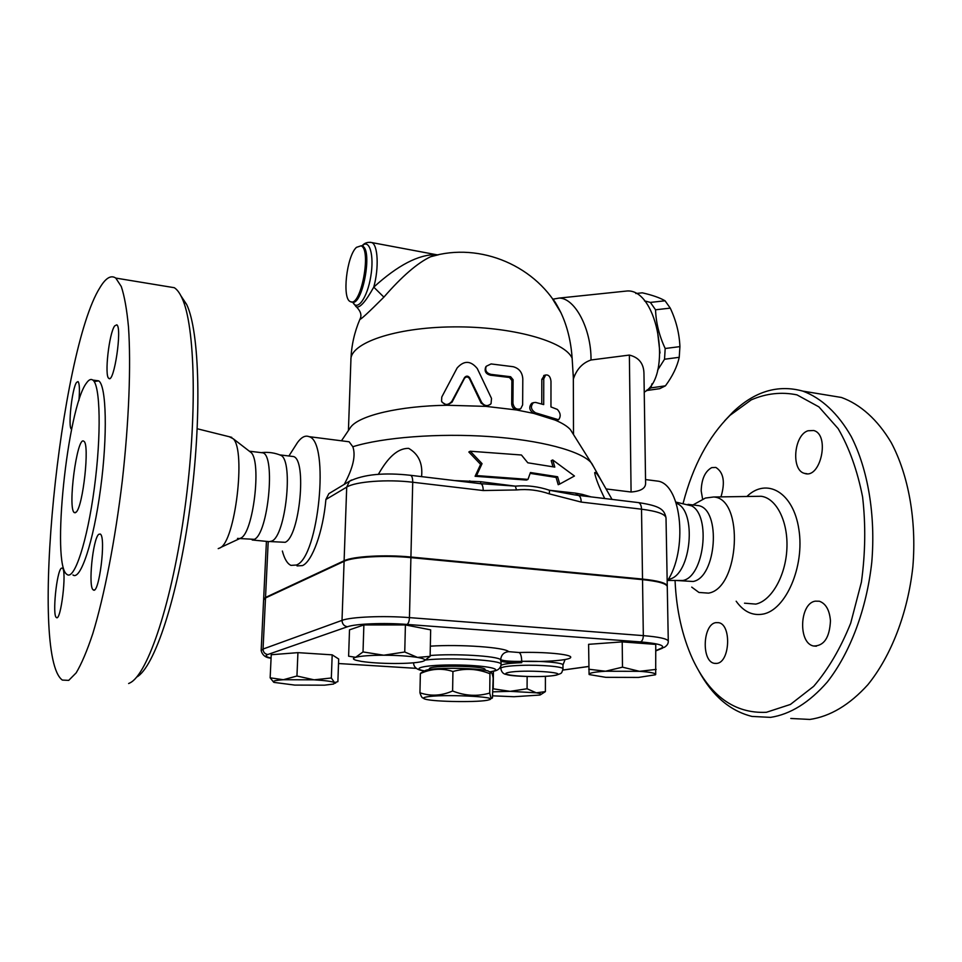 <?xml version="1.0" encoding="UTF-8"?>
<svg xmlns="http://www.w3.org/2000/svg" width="962" height="962" viewBox="0 0 962 962"><rect width="100%" height="100%" fill="white"/><g stroke="black" fill="none" stroke-linecap="round" stroke-linejoin="round"><path stroke-width="1.44" d="M423.304 697.991C422.27 698.328 421.152 696.584 419.937 692.772C430.579 696.44 441.462 695.851 452.609 690.981C465.067 695.947 477.441 696.632 489.73 693.049C490.68 697.751 491.594 699.326 492.46 697.775L493.169 677.969C492.352 673.725 491.57 671.921 490.8 672.534L489.947 673.761C477.813 668.782 465.476 668.013 452.934 671.488C441.991 667.965 431.132 668.662 420.37 673.568L422.234 672.27M424.074 671.248L426.659 670.045C436.471 667.303 479.545 667.989 488.263 671.031L490.404 672.306M426.094 697.041C422.943 697.691 422.643 698.388 425.192 699.133C433.898 701.935 480.892 702.513 488.696 699.903C502.429 696.728 440.404 693.806 426.094 697.041M489.947 673.761L489.73 693.049M452.934 671.488L452.609 690.981M420.37 673.568L419.937 692.772M429.401 669.54L429.413 668.879C427.332 664.97 486.171 665.68 485.125 669.552L485.125 669.648M94.168 381.589L98.701 380.856C106.421 385.57 107.732 435.425 100.565 488.744C93.494 542.123 80.411 581.036 72.932 574.939M86.508 383.008C67.412 407.335 50.974 565.68 67.027 574.458C74.339 580.555 87.265 541.558 94.336 488.083C101.503 434.668 100.361 384.764 92.809 380.062C90.921 378.715 88.817 379.701 86.508 383.008M99.904 287.686C105.676 277.994 110.967 274.783 115.777 278.078L121.284 286.52C124.447 296.007 126.852 309.523 128.499 327.08C131.097 365.271 128.968 421.548 122.306 480.747C115.224 539.947 104.269 596.043 92.797 633.633C87.061 650.853 81.517 663.936 76.166 672.871L68.723 680.374L62.35 680.074C28.944 656.156 59.921 350.853 99.904 287.686M61.315 568.241C56.638 571.38 52.176 615.848 56.409 617.532C60.859 622.041 67.099 569.877 62.326 568.073L61.315 568.241M98.773 534.295C92.857 538.431 87.951 587.529 93.266 589.862C98.978 595.526 106.361 536.64 100.252 534.042L98.773 534.295M114.682 325.902C109.067 333.177 104.245 376.334 108.838 378.379C114.021 383.922 122.427 327.441 116.775 324.819L114.682 325.902M78.944 400.42C79.81 389.598 79.509 383.333 78.03 381.601L76.587 382.359C72.066 388.083 67.737 427.645 71.465 429.148L71.633 429.244M136.64 677.092C154.353 667.64 177.874 597.318 189.959 507.744C202.116 418.217 199.699 331.601 186.676 304.509L180.88 295.755M218.206 548.617L220.082 547.871C235.113 541.642 246.08 451.094 233.309 438.816L229.257 436.724M167.352 286.556L174.314 287.71C177.092 289.478 179.641 292.905 181.974 297.992C195.25 325.709 197.559 415.921 184.812 508.994C172.162 602.116 147.871 674.338 129.93 682.912L128.631 683.537M76.118 512.193C83.081 506.758 89.935 443.35 83.814 441.281C77.128 434.944 67.328 509.114 74.351 512.638L76.118 512.193M220.683 547.45L240.897 538.047C253.186 532.84 261.676 462.71 251.25 452.669L249.182 451.07M237.494 538.419L254.365 539.345C268.133 533.573 275.721 455.952 262.915 452.837L260.798 452.585M252.2 539.995L269.24 541.642L271.945 541.029C285.582 535.642 293.53 462.049 281.229 455.495L279.04 454.629M790.788 718.47L809.848 719.444C830.206 716.462 849.554 704.881 867.868 684.716C891.125 656.06 907.839 612.986 912.866 566.714C916.714 520.346 908.489 475.072 891.257 442.664C877.597 419.6 860.281 404.268 841.413 397.462L824.013 394.6M683.236 502.873C692.856 465.969 708.453 436.784 730.038 415.319L751.226 399.879C766.305 393.374 781.565 391.702 796.981 394.877L818.902 406.878L838.155 428.631C849.218 447.727 857.358 470.478 862.589 496.897C865.8 524.711 865.403 553.138 861.399 582.166L850.709 623.148C840.572 648.34 828.222 669.408 813.648 686.351L790.427 704.437L766.401 712.289C734.535 713.768 709.908 695.959 692.52 658.874C682.214 636.05 676.418 610.173 675.096 581.252M702.669 499.41L701.19 490.909C701.538 479.112 705.038 471.356 711.7 467.628L715.812 467.412C723.64 472.33 725.36 482.154 720.971 496.885M807.96 430.772L813.636 430.507C830.278 434.463 820.67 479.449 804.557 473.388C790.944 470.406 793.782 435.197 807.96 430.772M830.459 620.779C829.617 637.662 823.989 646.067 813.575 645.995C797.979 643.265 799.53 603.439 815.235 601.154L819.323 601.226C825.829 603.523 829.533 610.04 830.459 620.779M716.834 663.407L714.273 663.335C701.31 661.315 702.717 624.458 715.764 622.642L718.686 622.679C731.673 624.603 730.026 662.277 716.834 663.407M691.726 587.121L698.941 592.448L708.513 593.133C739.742 588.251 744.239 498.196 713.624 496.993L705.411 498.051L700.853 500.577M698.809 670.959C712.397 695.827 730.122 710.99 751.995 716.425L770.55 717.375C790.403 714.309 809.319 702.537 827.284 682.034C850.119 652.933 866.654 609.187 871.776 562.253C875.745 515.211 867.928 469.348 851.262 436.604C838.034 413.323 821.211 397.883 802.861 391.125C778.066 384.283 754.749 391.281 732.912 412.109L724.578 420.899M667.279 586.796L667.267 586.543C666.45 583.561 658.2 581.264 642.532 579.641L410.906 557.623C385.257 555.05 352.693 556.926 344.095 561.327L265.5 597.967L263.6 599.891L261.171 650.396M676.839 580.519L693.133 581.481C716.449 577.513 721.308 509.8 698.713 505.651L694.997 505.206M667.7 580.447L682.852 580.495C704.076 576.911 711.255 515.872 691.654 505.868L688.083 504.304M668.313 579.401L669.215 579.184C691.305 575.312 697.282 509.884 676.226 503.246M481.577 402.284C484.439 406.132 487.602 406.601 491.041 403.691L491.51 398.436L477.296 368.578C470.719 360.51 463.997 360.305 457.13 367.977L441.786 397.005L441.534 401.25C444.697 405.411 448.112 405.471 451.779 401.431L464.562 377.537C466.281 375.637 467.965 375.685 469.624 377.681L481.577 402.284L481.084 403.042L469.42 378.511C467.809 376.515 466.161 376.467 464.49 378.367L452.008 402.212L447.017 405.255L442.123 402.308M490.355 404.413L485.894 406.373L481.084 403.042M557.371 409.427C560.642 413.047 561.038 416.498 558.573 419.757L535.606 412.842C530.94 409.896 530.206 406.505 533.381 402.681L535.642 402.429L543.698 404.593L543.758 378.836L545.682 374.976C548.689 374.627 550.444 376.731 550.985 381.289L550.961 406.938L557.371 409.427M558.08 419.841L555.134 420.093L533.838 413.419C529.268 410.473 528.559 407.082 531.721 403.258L532.515 402.982M541.762 404.04L541.822 379.389L544.372 375.348M512.926 403.27C513.961 408.189 516.558 410.016 520.695 408.754L522.643 404.882L522.799 378.824C522.318 372.39 519.119 368.362 513.203 366.714L491.077 363.937L486.255 366.269C484.824 370.43 486.399 373.136 490.969 374.374L510.618 376.731L513.107 379.713L512.926 403.27L511.7 403.956L511.868 380.447L509.451 377.465L490.259 375.18C485.774 373.917 484.259 371.212 485.69 367.051L486.183 366.378M519.793 409.175L516.474 409.956C513.576 409.175 511.976 407.179 511.7 403.956M535.606 412.842L533.838 413.419L516.474 409.956L485.894 406.373L447.017 405.255C399.29 405.952 359.56 415.464 350.829 426.96L349.374 429.1M573.027 433.802L570.418 429.641C567.412 426.298 562.313 423.112 555.134 420.093L557.371 419.685M573.34 377.85L572.137 358.249C565.079 341.318 511.495 326.238 453.186 326.888C394.853 327.357 349.735 343.218 350.914 360.004L348.424 430.507M482.046 463.66L476.539 475.565L527.982 479.389L530.447 472.534L557.611 476.755L559.74 484.054L574.446 476.01L552.717 459.956L554.797 467.111L527.801 462.794L521.44 455.002L470.25 451.226L482.046 463.66L480.615 464.381L468.831 451.996L470.25 451.226M559.74 484.054L558.213 484.716L556.096 477.429L530.158 473.364M557.611 476.755L556.096 477.429M527.982 479.389L526.539 480.062L475.096 476.286L480.615 464.381M476.539 475.565L475.096 476.286M552.717 459.956L551.214 460.654L552.994 466.762M646.308 390.584L659.728 388.672L665.439 385.834C672.594 376.154 677.188 366.642 679.232 357.311L679.918 346.621C679.352 333.417 676.142 320.587 670.261 308.129L665.067 300.793C659.956 297.787 652.368 295.13 642.303 292.821L635.798 293.506M651.959 383.826L650.949 387.89L646.656 390.271M644.48 300.89L650.372 302.405L655.531 309.788C656.036 322.967 659.259 335.87 665.187 348.497L664.538 359.235L657.623 370.142M659.992 353.018L656.962 326.503M650.949 387.89L665.439 385.834M664.538 359.235L679.232 357.311M665.187 348.497L679.918 346.621M655.531 309.788L670.261 308.129M650.372 302.405L665.067 300.793M363.023 651.935L363.877 624.927L349.507 629.845L348.617 656.204L355.627 657.311L363.023 651.935L383.766 655.218L404.749 651.995L417.496 657.419C408.778 656.048 397.534 655.314 383.766 655.218C370.178 655.266 360.798 655.964 355.627 657.311C352.549 658.261 352.705 659.247 356.084 660.281L361.616 661.435C370.394 662.734 381.313 663.419 394.348 663.503C407.275 663.479 416.51 662.842 422.077 661.567L422.583 661.423C426.755 660.124 425.06 658.79 417.496 657.419L430.122 656.349L424.35 660.714M589.213 674.566L605.832 677.332L638.515 677.428L655.471 674.783M588.732 669.227L605.507 671.236C594.732 671.933 589.261 672.955 589.069 674.29L588.6 644.324L622.21 641.894L655.759 644.396L655.687 674.47C655.627 673.135 650.216 672.089 639.453 671.32L656.168 669.396M622.486 667.159L639.453 671.32L605.507 671.236L622.486 667.159L622.21 641.894M493.061 688.78L510.113 691.341L493.025 691.834M492.989 695.839L513.997 696.716L539.778 695.069C542.087 694.311 540.921 693.566 536.303 692.82L510.113 691.341L527.08 688.756L536.303 692.82L545.394 691.618L540.872 694.528M363.877 624.927L405.411 624.927L404.749 651.995M405.411 624.927L430.663 629.857L430.122 656.349M545.418 676.346L545.394 691.618M493.41 671.236L493.229 688.636M527.14 676.551L527.08 688.756M273.665 682.202L270.154 677.813L283.333 679.725L296.945 676.021L314.117 679.821L283.333 679.725C274.891 680.338 271.801 681.228 274.038 682.395L294.709 685.088L324.459 685.184L333.646 684.03L334.548 682.599C332.022 681.421 325.216 680.495 314.117 679.821L331.337 677.994L334.548 682.599L337.878 681.637L338.684 659.006L332.191 654.845L331.337 677.994M296.945 676.021L297.931 652.645L271.236 654.737L270.154 677.813M297.931 652.645L332.191 654.845M263.648 599.53L265.524 597.45L344.107 560.75C352.705 556.337 385.281 554.449 410.918 557.022L642.52 579.076C658.188 580.711 666.438 583.008 667.267 586.002L667.243 586.399M501.01 665.403C502.922 664.02 509.824 663.131 521.717 662.698C510.774 662.854 503.751 662.301 500.661 661.026L500.673 659.704C501.19 654.857 503.847 652.176 508.633 651.659C505.303 647.414 460.413 644.143 430.327 646.163M501.118 661.844L500.661 661.026M437.878 254.87L436.195 254.665C418.674 254.377 397.871 265.199 373.761 287.121L383.886 297.138C401.875 276.431 417.448 262.975 430.591 256.746L438.696 254.702M359.992 319.095L359.884 319.348C360.774 319.649 368.771 312.253 383.886 297.138M370.093 242.256L371.741 242.568C377.958 244.697 379.1 268.037 373.761 287.121C365.524 301.912 359.656 308.453 356.144 306.758L352.729 302.092C357.227 311.844 367.316 297.979 370.779 276.455C374.446 254.954 369.372 238.203 362.001 245.959M552.693 299.182L560.906 312.662C567.219 326.118 570.971 341.318 572.137 358.249M356.457 247.342L361.015 245.839C371.957 249.338 360.678 308.068 350.408 301.623C341.823 299.074 346.633 256.024 356.457 247.342M629.364 355.074L631.084 492.015C640.8 491.221 645.646 488.311 645.598 483.273L643.963 373.869C643.879 363.72 639.008 357.455 629.364 355.074L591.017 359.992C582.479 362.902 576.587 369.264 573.34 379.064M631.084 492.015L606.156 488.949M282.371 551.034C284.463 558.958 287.337 563.744 290.981 565.379L296.38 565.031C318.711 557.804 330.002 441.269 309.018 436.652C305.339 435.149 301.503 437.097 297.535 442.472L294.925 446.56M325.902 499.494L346.705 487.121L349.483 481.24L328.86 493.65L325.902 499.494C323.1 531.613 312.289 561.399 302.513 565.584L297.066 565.921M328.86 493.65L330.82 492.472M345.827 441.354L349.122 441.774L352.826 446.729C355.952 455.495 353.078 468.049 344.216 484.415M667.171 581.288C687.998 550.492 681.793 485.726 658.573 481.228L653.222 480.555M591.293 496.957L582.275 494.372L583.597 496.031M575.372 493.109L549.53 490.271L575.144 494.961L578.222 495.346L575.372 493.109L582.275 494.372M575.312 494.985L578.511 495.442C580.206 496.2 581.096 498.424 581.204 502.08L641.522 509.187C641.365 505.591 640.403 503.403 638.624 502.621L575.144 494.961M344.107 560.75L346.705 487.121C355.243 481.553 387.421 479.088 412.722 482.239L483.213 490.536L516.498 489.947L515.331 486.147L480.675 481.709L480.615 483.633L515.331 486.147C526.887 485.113 538.287 486.483 549.53 490.271L549.278 493.855L581.204 502.08M593.999 467.424L591.029 462.53C580.507 450.889 540.62 440.103 489.526 436.568C438.468 433.02 382.84 437.373 352.826 446.729M378.306 474.386C384.692 463.468 394.648 448.112 408.694 448.376C418.602 454.1 422.895 463.516 421.572 476.623M480.675 481.709L454.461 480.567M604.737 498.569C598.965 486.808 595.61 478.21 594.684 472.763C595.165 471.356 597.462 474.134 601.575 481.084L612.06 499.446M483.213 490.536C483.164 486.772 482.395 484.499 480.904 483.73L483.309 483.97M469.853 482.407L469.769 480.844M622.57 291.462L627.32 290.969C658.128 289.117 672.751 376.563 644.239 392.171M270.55 541.582L285.173 542.303C299.711 536.664 307.094 459.74 293.482 456.541L291.245 456.277M736.17 601.226C743.59 611.664 752.549 615.957 763.058 614.081C785.822 609.992 804.809 566.474 798.881 529.413C793.409 492.147 766.642 477.164 746.897 496.488M755.495 496.356L761.122 496.272C776.334 498.112 788.251 521.368 786.892 548.677C785.689 575.973 771.404 600.817 755.795 604.1L744.504 603.186M265.5 597.967L263.047 649.049L261.159 650.565C262.398 655.278 265.692 657.816 271.068 658.164M344.095 561.327L342.015 620.37L263.047 649.049C263.203 652.2 264.778 654.016 267.785 654.521L347.462 626.755C355.194 623.797 384.151 622.618 407.01 624.422L640.476 641.907C658.862 643.506 665.788 645.622 661.267 648.268L655.856 650.577M452.008 402.212L451.779 401.431M464.49 378.367L464.562 377.537M469.42 378.511L469.624 377.681M541.822 379.389L543.758 378.836M490.259 375.18L490.969 374.374M509.451 377.465L510.618 376.731M511.868 380.447L513.107 379.713M430.134 655.519C454.834 653.402 497.57 656.012 500.673 659.704C503.763 660.978 510.774 661.531 521.717 661.375C521.596 656.517 520.743 653.571 519.167 652.525L508.633 651.659M521.717 662.698L521.717 661.375C540.921 660.714 563.419 662.71 562.974 664.958L562.974 665.067M521.717 661.243C545.117 662.229 570.959 660.197 570.755 657.238C571.272 654.292 543.554 651.683 519.167 652.525M501.094 664.489L501.094 664.345C502.681 660.209 450.493 657.106 425.637 659.992M413.756 662.782L413.6 663.275C413.876 667.64 417.532 670.201 424.579 670.971M416.51 668.349L338.516 663.527L416.534 668.374M588.72 666.45L562.878 670.033M271.08 658.092C265.849 656.866 264.742 655.675 267.785 654.521M554.809 675.348C540.091 678.27 494.215 675.48 508.537 672.462C523.124 669.372 570.743 672.414 554.809 675.348M562.986 668.963L562.986 668.855C563.431 666.654 540.909 664.694 521.693 665.343C508.273 665.836 501.298 666.87 500.781 668.434C501.491 672.173 503.415 674.194 506.541 674.482C510.197 676.454 544.684 677.705 556.481 675.096C561.952 672.919 561.387 674.23 562.986 668.855L562.974 664.958L564.995 659.728M424.651 670.935C409.523 668.253 426.334 664.706 454.966 664.958C483.561 665.115 504.449 668.951 492.027 671.44L489.67 671.861M668.277 641.329L668.277 641.137C668.422 643.494 667.159 645.526 664.501 647.222L661.267 648.268M347.462 626.755C344.047 626.142 342.231 624.013 342.015 620.37C350.661 616.919 383.537 615.524 409.451 617.616C409.223 621.344 408.405 623.604 407.01 624.422M667.267 586.543L668.277 641.137C667.46 638.78 659.138 636.94 643.325 635.629C643.193 639.093 642.243 641.185 640.476 641.907M642.532 579.641L643.325 635.629L409.451 617.616L410.906 557.623M360.978 245.815L362.325 246.08C373.28 249.579 362.001 308.285 351.695 301.852M591.017 359.992C591.377 329.016 574.987 297.992 559.162 298.076L553.306 299.11L553.884 300.372C553.92 300.865 554.413 299.928 560.906 312.662C537.938 266.366 480.218 241.39 430.591 256.746L436.195 254.653M642.52 579.076L641.522 509.187C657.01 511.183 665.175 514.045 666.005 517.809C664.321 509.632 660.521 505.952 638.624 502.621L637.782 502.525M410.918 557.022L412.722 482.239C412.734 478.391 412.073 476.094 410.714 475.324L410.077 475.24M480.904 483.73L410.714 475.324C384.211 472.354 363.792 474.326 349.483 481.24L351.515 480.026M667.267 586.002L666.017 518.133M516.498 489.947C527.549 488.84 538.467 490.139 549.278 493.855M265.524 597.45L268.194 541.762M425.853 670.261L420.767 673.075M488.263 671.031L490.8 672.534M485.125 669.552L485.113 670.322M98.701 380.856L92.809 380.062M231.758 437.349L197.246 428.763M186.676 304.509L181.974 297.992M174.314 287.71L115.777 278.078M108.838 378.379L109.68 378.499M93.266 589.862L94.252 589.934M56.409 617.532L57.083 617.58M75.397 512.734L74.351 512.638M251.25 452.669L233.309 438.816M262.915 452.837L249.543 451.226M281.241 455.495C275.096 452.874 268.711 451.899 262.061 452.561M755.639 496.356L713.624 496.993M730.038 415.319L732.912 412.109M841.413 397.462L802.861 391.125M804.557 473.388L806.986 473.725M813.575 645.995L816.377 646.211M714.273 663.335L716.293 663.479M692.965 504.954L705.411 498.051M698.713 505.651L688.491 504.413M675.841 502.08L691.654 505.868M545.682 374.976L543.746 375.517M533.381 402.681L531.721 403.258M485.69 367.051L486.255 366.269M573.328 374.398L573.508 434.571M335.053 683.273L335.822 682.852M501.118 661.688L501.094 664.345C500.601 668.121 498.22 670.382 493.939 671.115L489.742 671.909M500.805 666.197L500.781 668.325M662.493 648.16L655.868 650.877M588.72 666.51L562.866 670.069M350.95 358.862C351.515 345.166 354.497 331.998 359.884 319.348C361.94 315.656 360.906 311.616 356.806 307.239M361.965 245.935L362.241 245.647C364.61 242.881 367.773 241.859 371.741 242.568L436.195 254.665M361.015 245.839L363.119 245.623L362.037 246.031M349.122 441.774L309.018 436.652M658.573 481.228L645.55 479.569M591.702 463.299L601.575 481.084M480.952 483.742L483.08 483.958M263.636 599.17L266.402 541.907M559.162 298.076L627.32 290.969M350.829 426.96L341.474 440.788M570.418 429.641L591.029 462.53M288.901 455.988L297.535 442.472M293.482 456.541L280.351 454.954"/></g></svg>
